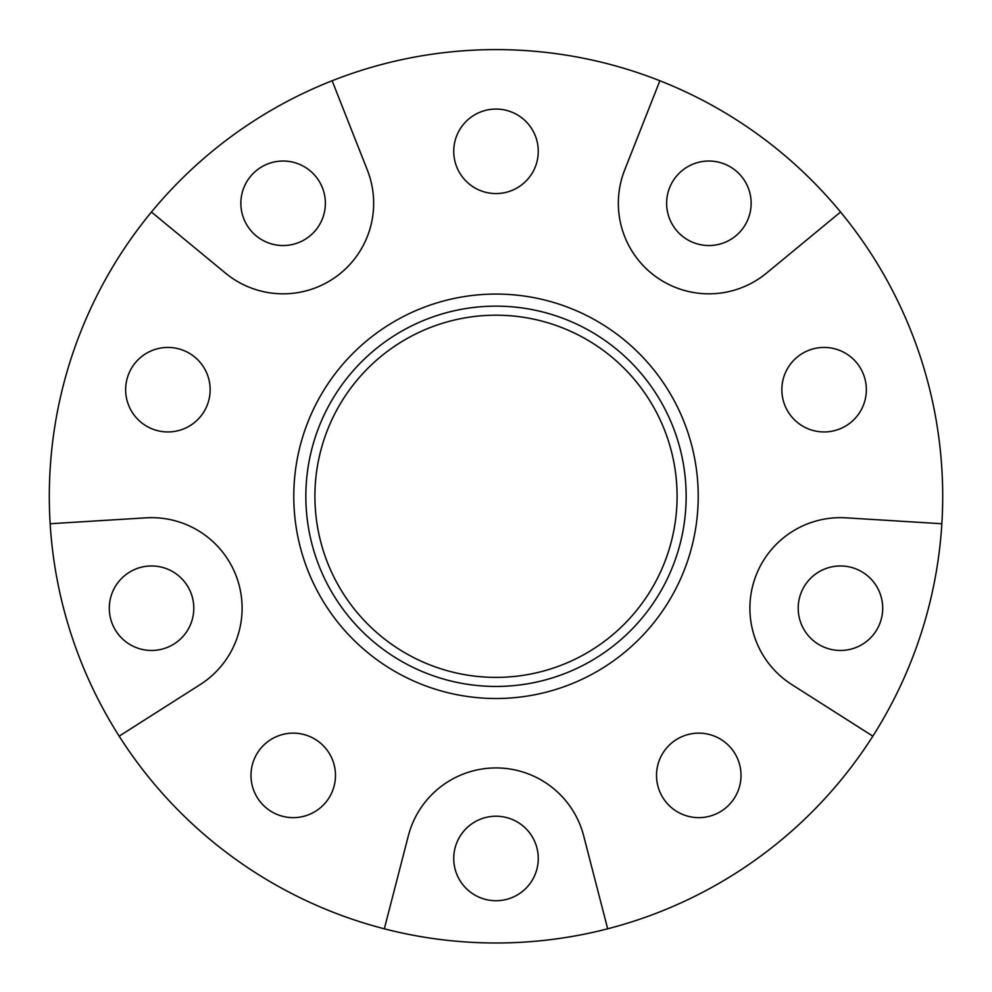 <?xml version="1.0" encoding="UTF-8"?>
<svg xmlns="http://www.w3.org/2000/svg" width="992" height="992" viewBox="0 0 992 992"><rect width="100%" height="100%" fill="white"/><g stroke="black" fill="none" stroke-linecap="round" stroke-linejoin="round"><path stroke-width="1.49" d="M659.878 80.749A446.698 446.698 0 0 0 119.164 736.151A446.698 446.698 0 0 0 941.854 523.739A446.698 446.698 0 0 0 659.878 80.749L624.65 170.066A90.545 90.545 0 0 0 766.506 273.122L840.571 212.028M151.429 212.028L225.494 273.122A90.545 90.545 0 0 0 367.35 170.066L332.122 80.749M119.164 736.151L200.161 684.604A90.545 90.545 0 0 0 145.985 517.836L50.146 523.739M607.674 928.797L583.668 835.834A90.545 90.545 0 0 0 408.332 835.834L384.326 928.797M941.854 523.739L846.015 517.836A90.545 90.545 0 0 0 791.839 684.604L872.836 736.151M781.845 389.682A42.259 42.259 0 0 0 824.092 431.942A42.259 42.259 0 0 0 866.351 389.682A42.259 42.259 0 0 0 824.092 347.436A42.259 42.259 0 0 0 781.845 389.682M453.741 151.317A42.259 42.259 0 0 0 496 193.564A42.259 42.259 0 0 0 538.259 151.317A42.259 42.259 0 0 0 496 109.058A42.259 42.259 0 0 0 453.741 151.317M125.649 389.682A42.259 42.259 0 0 0 167.908 431.942A42.259 42.259 0 0 0 210.155 389.682A42.259 42.259 0 0 0 167.908 347.436A42.259 42.259 0 0 0 125.649 389.682M250.976 775.384A42.259 42.259 0 0 0 293.223 817.644A42.259 42.259 0 0 0 335.482 775.384A42.259 42.259 0 0 0 293.223 733.138A42.259 42.259 0 0 0 250.976 775.384M656.518 775.384A42.259 42.259 0 0 0 698.777 817.644A42.259 42.259 0 0 0 741.024 775.384A42.259 42.259 0 0 0 698.777 733.138A42.259 42.259 0 0 0 656.518 775.384M666.636 203.286A42.259 42.259 0 0 0 708.883 245.532A42.259 42.259 0 0 0 751.142 203.286A42.259 42.259 0 0 0 708.883 161.026A42.259 42.259 0 0 0 666.636 203.286M798.2 608.208A42.259 42.259 0 0 0 840.46 650.467A42.259 42.259 0 0 0 882.706 608.208A42.259 42.259 0 0 0 840.46 565.961A42.259 42.259 0 0 0 798.2 608.208M453.741 858.477A42.259 42.259 0 0 0 496 900.736A42.259 42.259 0 0 0 538.259 858.477A42.259 42.259 0 0 0 496 816.218A42.259 42.259 0 0 0 453.741 858.477M109.294 608.208A42.259 42.259 0 0 0 151.54 650.467A42.259 42.259 0 0 0 193.8 608.208A42.259 42.259 0 0 0 151.54 565.961A42.259 42.259 0 0 0 109.294 608.208M240.858 203.286A42.259 42.259 0 0 0 283.117 245.532A42.259 42.259 0 0 0 325.364 203.286A42.259 42.259 0 0 0 283.117 161.026A42.259 42.259 0 0 0 240.858 203.286M662.867 405.133A190.142 190.142 0 0 0 404.835 329.418A190.142 190.142 0 0 0 329.133 587.45A190.142 190.142 0 0 0 587.165 663.164A190.142 190.142 0 0 0 662.867 405.133M337.082 583.11A181.09 181.09 0 0 0 582.825 655.216A181.09 181.09 0 0 0 654.918 409.473A181.09 181.09 0 0 0 409.175 337.367A181.09 181.09 0 0 0 337.082 583.11M673.469 399.342A202.219 202.219 0 0 0 399.057 318.829A202.219 202.219 0 0 0 318.531 593.241A202.219 202.219 0 0 0 592.943 673.754A202.219 202.219 0 0 0 673.469 399.342"/></g></svg>
